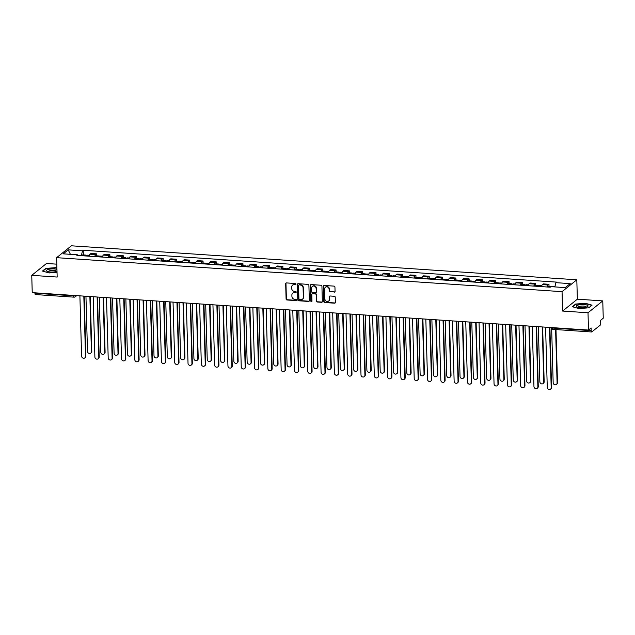 <?xml version="1.0" encoding="UTF-8"?>
<svg xmlns="http://www.w3.org/2000/svg" width="635" height="635" viewBox="0 0 635 635"><rect width="100%" height="100%" fill="white"/><g stroke="black" fill="none" stroke-linecap="round" stroke-linejoin="round"><path stroke-width="0.95" d="M295.981 284.155A0.619 0.564 -128.8 0 0 295.378 283.52L286.488 282.916A0.889 0.802 -128.8 0 0 285.671 283.718L286.099 299.077A0.889 0.802 -128.8 0 0 286.964 299.982L295.854 300.585A0.619 0.564 -128.8 0 0 296.426 300.022A0.619 0.564 -128.8 0 0 295.823 299.387L294.672 299.307A2.834 2.572 -128.8 0 1 291.917 296.402L291.878 295.116A2.834 2.572 -128.8 0 1 294.481 292.568L295.632 292.648A0.619 0.564 -128.8 0 0 296.204 292.092A0.619 0.564 -128.8 0 0 295.6 291.449L294.449 291.378A2.834 2.572 -128.8 0 1 291.695 288.465L291.663 287.187A2.834 2.572 -128.8 0 1 294.259 284.631L295.41 284.71A0.619 0.564 -128.8 0 0 295.981 284.155M334.248 292.14A0.889 0.802 -128.8 0 0 335.058 291.338L334.939 287.028A0.889 0.802 -128.8 0 0 334.081 286.123L324.199 285.456A0.889 0.802 -128.8 0 0 323.39 286.25L323.818 301.609A0.889 0.802 -128.8 0 0 324.675 302.522L334.558 303.181A0.889 0.802 -128.8 0 0 335.367 302.387L335.224 297.18A0.889 0.802 -128.8 0 0 334.359 296.275L330.137 295.989A0.889 0.802 -128.8 0 0 329.319 296.783L329.39 299.371A2.373 2.151 -128.8 0 1 326.263 301.22A2.373 2.151 -128.8 0 1 324.914 299.069L324.636 288.957A2.373 2.151 -128.8 0 1 327.763 287.099A2.373 2.151 -128.8 0 1 329.113 289.258L329.16 290.941A0.889 0.802 -128.8 0 0 330.017 291.854L334.542 291.902A0.889 0.802 -128.8 0 0 334.907 291.838M562.054 291.663L562.594 311.047L588.01 312.761L588.494 330.057L32.234 292.64L31.75 275.344L57.166 277.05L56.626 257.667L562.054 291.663L576.81 279.797L71.382 245.801L56.626 257.667M308.904 285.282A0.889 0.802 -128.8 0 0 308.046 284.369L298.164 283.702A0.889 0.802 -128.8 0 0 297.355 284.504L297.783 299.863A0.889 0.802 -128.8 0 0 298.64 300.768L308.523 301.434A0.889 0.802 -128.8 0 0 309.332 300.633L308.904 285.282M311.182 284.583L321.064 285.242A0.889 0.802 -128.8 0 1 321.921 286.155L322.35 301.514A0.889 0.802 -128.8 0 1 321.54 302.308L317.309 302.022A0.889 0.802 -128.8 0 1 316.452 301.117L316.278 294.886A0.889 0.802 -128.8 0 0 315.412 293.981L312.61 293.791A0.889 0.802 -128.8 0 0 311.793 294.584L311.976 301.069A0.619 0.564 -128.8 0 1 311.158 301.554A0.619 0.564 -128.8 0 1 310.809 300.99L310.372 285.377A0.889 0.802 -128.8 0 1 311.182 284.583M588.01 312.761L602.766 300.895L603.25 318.191L600.639 320.294L600.71 322.985A1.802 0.579 93.8 0 1 600.17 325.199L591.82 331.914A1.802 0.579 93.8 0 1 591.653 331.978L553.014 329.374A1.802 0.579 -86.2 0 1 552.545 328.049L591.177 330.652A1.802 0.579 93.8 0 0 591.653 331.978M56.809 264.168L46.506 263.477L31.75 275.344M602.766 300.895L577.35 299.18L576.81 279.797M588.494 330.057L591.106 327.954L591.177 330.652M35.56 294.497A1.802 0.579 -86.2 0 1 35.393 294.561A1.802 0.579 -86.2 0 1 34.917 293.235L73.557 295.831A1.802 0.484 -1.6 0 0 75.708 295.561M34.909 292.822L34.917 293.235M94.75 256.572A4.151 1.333 -86.2 0 1 95.694 254.579L90.059 254.198A4.151 1.333 93.8 0 0 89.122 256.191M90.059 254.198L90.964 253.476L96.591 253.849L96.647 255.818M95.694 254.579L96.591 253.849M109.95 256.715L109.895 254.746L104.267 254.373L103.37 255.095A4.151 1.333 93.8 0 0 102.425 257.088M108.053 257.461A4.151 1.333 -86.2 0 1 108.998 255.468L109.895 254.746M123.253 257.612L123.198 255.643L117.57 255.262L116.673 255.984A4.151 1.333 93.8 0 0 115.737 257.977M121.364 258.358A4.151 1.333 -86.2 0 1 122.301 256.365L123.198 255.643M136.565 258.508L136.509 256.54L130.881 256.159L129.977 256.881A4.151 1.333 93.8 0 0 129.04 258.874M134.668 259.255A4.151 1.333 -86.2 0 1 135.604 257.262L136.509 256.54M149.868 259.397L149.812 257.429L144.185 257.056L143.28 257.778A4.151 1.333 93.8 0 0 142.343 259.771M147.971 260.152A4.151 1.333 -86.2 0 1 148.915 258.159L149.812 257.429M163.171 260.294L163.116 258.326L157.488 257.953L156.591 258.675A4.151 1.333 93.8 0 0 155.646 260.667M161.274 261.041A4.151 1.333 -86.2 0 1 162.219 259.048L163.116 258.326M176.474 261.191L176.419 259.223L170.791 258.842L169.894 259.564A4.151 1.333 93.8 0 0 168.958 261.556M174.585 261.938A4.151 1.333 -86.2 0 1 175.522 259.945L176.419 259.223M189.786 262.088L189.73 260.12L184.094 259.739L183.197 260.461A4.151 1.333 93.8 0 0 182.261 262.453M187.889 262.834A4.151 1.333 -86.2 0 1 188.825 260.842L189.73 260.12M203.089 262.977L203.033 261.009L197.406 260.636L196.501 261.358A4.151 1.333 93.8 0 0 195.564 263.35M201.192 263.731A4.151 1.333 -86.2 0 1 202.136 261.739L203.033 261.009M216.392 263.874L216.337 261.906L210.709 261.533L209.812 262.255A4.151 1.333 93.8 0 0 208.867 264.247M214.495 264.62A4.151 1.333 -86.2 0 1 215.44 262.628L216.337 261.906M229.695 264.771L229.64 262.803L224.012 262.422L223.115 263.144A4.151 1.333 93.8 0 0 222.179 265.136M227.806 265.517A4.151 1.333 -86.2 0 1 228.743 263.525L229.64 262.803M243.007 265.668L242.951 263.7L237.315 263.319L236.418 264.041A4.151 1.333 93.8 0 0 235.482 266.033M241.109 266.414A4.151 1.333 -86.2 0 1 242.046 264.422L242.951 263.7M256.31 266.557L256.254 264.589L250.627 264.216L249.722 264.938A4.151 1.333 93.8 0 0 248.785 266.93M254.413 267.311A4.151 1.333 -86.2 0 1 255.357 265.319L256.254 264.589M269.613 267.454L269.558 265.486L263.93 265.113L263.033 265.835A4.151 1.333 93.8 0 0 262.088 267.827M267.716 268.2A4.151 1.333 -86.2 0 1 268.661 266.208L269.558 265.486M282.916 268.351L282.861 266.382L277.233 266.001L276.336 266.724A4.151 1.333 93.8 0 0 275.399 268.716M281.027 269.097A4.151 1.333 -86.2 0 1 281.964 267.105L282.861 266.382M296.227 269.248L296.172 267.279L290.536 266.898L289.639 267.621A4.151 1.333 93.8 0 0 288.703 269.613M294.33 269.994A4.151 1.333 -86.2 0 1 295.267 268.002L296.172 267.279M309.531 270.137L309.475 268.168L303.847 267.795L302.943 268.518A4.151 1.333 93.8 0 0 302.006 270.51M307.634 270.891A4.151 1.333 -86.2 0 1 308.57 268.899L309.475 268.168M322.834 271.034L322.778 269.065L317.151 268.692L316.254 269.415A4.151 1.333 93.8 0 0 315.309 271.407M320.937 271.78A4.151 1.333 -86.2 0 1 321.881 269.788L322.778 269.065M336.137 271.931L336.082 269.962L330.454 269.581L329.557 270.304A4.151 1.333 93.8 0 0 328.612 272.296M334.248 272.677A4.151 1.333 -86.2 0 1 335.185 270.685L336.082 269.962M349.448 272.828L349.393 270.859L343.757 270.478L342.86 271.201A4.151 1.333 93.8 0 0 341.924 273.193M347.551 273.574A4.151 1.333 -86.2 0 1 348.488 271.582L349.393 270.859M362.752 273.717L362.696 271.748L357.068 271.375L356.164 272.097A4.151 1.333 93.8 0 0 355.227 274.09M360.855 274.471A4.151 1.333 -86.2 0 1 361.791 272.478L362.696 271.748M376.055 274.614L375.999 272.645L370.372 272.272L369.475 272.994A4.151 1.333 93.8 0 0 368.53 274.987M374.158 275.36A4.151 1.333 -86.2 0 1 375.102 273.367L375.999 272.645M389.358 275.511L389.303 273.542L383.675 273.161L382.778 273.883A4.151 1.333 93.8 0 0 381.833 275.876M387.469 276.257A4.151 1.333 -86.2 0 1 388.406 274.264L389.303 273.542M402.669 276.408L402.614 274.439L396.978 274.058L396.081 274.78A4.151 1.333 93.8 0 0 395.145 276.773M400.772 277.154A4.151 1.333 -86.2 0 1 401.709 275.161L402.614 274.439M415.973 277.297L415.917 275.328L410.289 274.955L409.384 275.677A4.151 1.333 93.8 0 0 408.448 277.67M414.076 278.051A4.151 1.333 -86.2 0 1 415.012 276.058L415.917 275.328M429.276 278.193L429.22 276.225L423.593 275.852L422.696 276.574A4.151 1.333 93.8 0 0 421.751 278.567M427.379 278.94A4.151 1.333 -86.2 0 1 428.323 276.947L429.22 276.225M442.579 279.09L442.524 277.122L436.896 276.741L435.999 277.463A4.151 1.333 93.8 0 0 435.054 279.456M440.69 279.837A4.151 1.333 -86.2 0 1 441.627 277.844L442.524 277.122M455.89 279.987L455.835 278.019L450.199 277.638L449.302 278.36A4.151 1.333 93.8 0 0 448.366 280.352M453.993 280.733A4.151 1.333 -86.2 0 1 454.93 278.741L455.835 278.019M469.194 280.876L469.138 278.908L463.51 278.535L462.605 279.257A4.151 1.333 93.8 0 0 461.669 281.249M467.296 281.63A4.151 1.333 -86.2 0 1 468.233 279.638L469.138 278.908M482.497 281.773L482.441 279.805L476.814 279.432L475.917 280.154A4.151 1.333 93.8 0 0 474.972 282.146M480.6 282.519A4.151 1.333 -86.2 0 1 481.544 280.527L482.441 279.805M495.8 282.67L495.744 280.702L490.117 280.321L489.22 281.043A4.151 1.333 93.8 0 0 488.275 283.035M493.911 283.416A4.151 1.333 -86.2 0 1 494.848 281.424L495.744 280.702M509.111 283.567L509.056 281.599L503.42 281.218L502.523 281.94A4.151 1.333 93.8 0 0 501.586 283.932M507.214 284.313A4.151 1.333 -86.2 0 1 508.151 282.321L509.056 281.599M522.414 284.456L522.359 282.488L516.731 282.115L515.826 282.837A4.151 1.333 93.8 0 0 514.89 284.829M520.517 285.21A4.151 1.333 -86.2 0 1 521.454 283.218L522.359 282.488M535.718 285.353L535.662 283.385L530.034 283.012L529.13 283.734A4.151 1.333 93.8 0 0 528.193 285.726M533.821 286.099A4.151 1.333 -86.2 0 1 534.765 284.107L535.662 283.385M549.021 286.25L548.965 284.282L543.338 283.901L542.441 284.623A4.151 1.333 93.8 0 0 541.496 286.615M547.132 286.996A4.151 1.333 -86.2 0 1 548.068 285.004L548.965 284.282M77.875 255.437L77.557 254.81L63.23 253.841L68.191 249.857L82.518 250.825L81.328 255.667M554.831 286.909L555.879 282.662L556.57 282.107L83.209 250.261L82.518 250.825M555.879 282.662L570.206 283.623L565.245 287.607L550.918 286.647L550.22 287.203L76.867 255.365L77.557 254.81M56.912 268.018L55.634 267.652L45.76 268.422L42.474 271.066L49.062 272.947L57.031 272.32M562.594 311.047L577.35 299.18M592.042 305.165L585.454 303.292L575.58 304.062L572.294 306.705L578.882 308.578L588.756 307.808L592.042 305.165M83.344 254.929L83.209 250.261M68.191 249.857L70.421 254.325M295.91 284.448A0.619 0.564 -128.8 0 1 295.712 284.472L294.561 284.401A2.834 2.572 -128.8 0 0 292.711 285.044M292.933 292.973A2.834 2.572 -128.8 0 1 294.783 292.33L295.934 292.41A0.619 0.564 -128.8 0 0 296.132 292.386M286.115 282.98A0.889 0.802 -128.8 0 0 285.964 283.48L286.393 298.839A0.889 0.802 -128.8 0 0 287.258 299.744L296.156 300.347A0.619 0.564 -128.8 0 0 296.354 300.323M297.799 283.766A0.889 0.802 -128.8 0 0 297.648 284.266L298.077 299.625A0.889 0.802 -128.8 0 0 298.934 300.53L308.816 301.196A0.889 0.802 -128.8 0 0 309.181 301.133M299.117 284.964A0.619 0.564 -128.8 0 0 298.545 285.52L298.926 298.998A0.619 0.564 -128.8 0 0 299.529 299.633L300.744 299.72A2.834 2.572 -128.8 0 0 303.347 297.164L303.085 287.957A2.834 2.572 -128.8 0 0 300.331 285.044L299.41 284.726A0.619 0.564 -128.8 0 0 298.918 284.988M302.585 299.077A2.834 2.572 -128.8 0 0 303.641 296.934L303.347 297.164M299.41 284.726L300.625 284.805A2.834 2.572 -128.8 0 1 303.379 287.719L303.641 296.934M312.237 293.854A0.889 0.802 -128.8 0 1 312.904 293.553L315.706 293.743A0.889 0.802 -128.8 0 1 316.571 294.648L316.746 300.879A0.889 0.802 -128.8 0 0 317.603 301.784L321.834 302.07A0.889 0.802 -128.8 0 0 322.199 302.006M310.817 284.647A0.889 0.802 -128.8 0 0 310.666 285.139L311.102 300.752A0.619 0.564 -128.8 0 0 311.904 301.363M316.095 288.425A2.373 2.151 -128.8 0 0 312.372 286.425A2.373 2.151 -128.8 0 0 311.618 288.123L311.714 291.687A0.889 0.802 -128.8 0 0 312.579 292.592L315.381 292.783A0.889 0.802 -128.8 0 0 316.19 291.989L316.389 288.187A2.373 2.151 -128.8 0 0 312.523 286.314M316.047 292.481A0.889 0.802 -128.8 0 0 316.492 291.751L316.19 291.989M316.389 288.187L316.492 291.751M325.541 287.147A2.373 2.151 -128.8 0 1 329.406 289.02L329.454 290.703A0.889 0.802 -128.8 0 0 330.311 291.616L334.542 291.902M328.779 300.934A2.373 2.151 -128.8 0 0 329.692 299.133L329.39 299.371M329.763 296.053A0.889 0.802 -128.8 0 0 329.621 296.545L329.692 299.133M323.834 285.52A0.889 0.802 -128.8 0 0 323.683 286.012L324.112 301.371A0.889 0.802 -128.8 0 0 324.969 302.284L334.851 302.951A0.889 0.802 -128.8 0 0 335.216 302.887M86.701 256.024A2.254 0.73 -86.2 0 1 87.336 255.191L89.376 255.333M85.947 296.251L87.487 351.377A2.08 1.881 -128.8 0 0 90.749 353.123A2.08 1.881 -128.8 0 0 91.408 351.639L89.868 296.513M85.249 255.929A2.254 0.73 -86.2 0 1 85.884 255.095A2.254 0.73 -86.2 0 1 86.4 256.008M82.185 255.722A2.254 0.73 -86.2 0 1 82.812 254.889L85.884 255.095M90.265 296.545L91.789 351.33A2.08 1.881 51.2 0 1 91.13 352.822L90.749 353.123M84.217 296.132L85.892 356.076A2.08 1.881 51.2 0 1 85.233 357.561L84.844 357.87A2.08 1.881 -128.8 0 0 85.503 356.386L83.82 296.108M79.899 295.846L81.582 356.124A2.08 1.881 -128.8 0 0 84.844 357.87M100.005 256.921A2.254 0.73 -86.2 0 1 100.64 256.088L102.687 256.222M99.251 297.148L100.79 352.274A2.08 1.881 -128.8 0 0 104.053 354.02A2.08 1.881 -128.8 0 0 104.711 352.536L103.172 297.41M98.56 256.826A2.254 0.73 -86.2 0 1 99.187 255.992A2.254 0.73 -86.2 0 1 99.703 256.905M95.488 256.619A2.254 0.73 -86.2 0 1 96.115 255.786L99.187 255.992M103.568 297.434L105.1 352.227A2.08 1.881 51.2 0 1 104.434 353.711L104.053 354.02M113.308 257.818A2.254 0.73 -86.2 0 1 113.943 256.984L115.991 257.119M112.554 298.045L114.094 353.163A2.08 1.881 -128.8 0 0 117.356 354.917A2.08 1.881 -128.8 0 0 118.023 353.433L116.483 298.307M111.863 257.723A2.254 0.73 -86.2 0 1 112.49 256.889A2.254 0.73 -86.2 0 1 113.006 257.794M108.791 257.516A2.254 0.73 -86.2 0 1 109.426 256.683L112.49 256.889M116.872 298.331L118.404 353.123A2.08 1.881 51.2 0 1 117.745 354.608L117.356 354.917M56.952 269.375A5.866 1.58 -1.6 0 0 49.903 269.097A5.866 1.58 -1.6 0 0 46.593 270.923A5.866 1.58 -1.6 0 0 47.244 271.383A5.866 1.58 -1.6 0 0 57.007 271.312M56.372 271.518A4.016 1.08 -1.6 0 0 56.396 271.391A4.016 1.08 -1.6 0 0 56.324 271.193A4.016 1.08 -1.6 0 0 51.983 270.439A4.016 1.08 -1.6 0 0 48.363 271.613A4.016 1.08 -1.6 0 0 48.395 271.74M42.839 271.169L45.974 268.653L55.539 267.914L56.92 268.303M576.413 306.562A5.866 1.58 -1.6 0 0 577.064 307.015A5.866 1.58 -1.6 0 0 582.216 307.689A5.866 1.58 -1.6 0 0 587.327 306.729A5.866 1.58 -1.6 0 0 587.931 305.665A5.866 1.58 -1.6 0 0 581.065 304.586A5.866 1.58 -1.6 0 0 576.413 306.562M586.192 307.157A4.016 1.08 -1.6 0 0 586.216 307.03A4.016 1.08 -1.6 0 0 586.145 306.832A4.016 1.08 -1.6 0 0 581.803 306.07A4.016 1.08 -1.6 0 0 578.183 307.253A4.016 1.08 -1.6 0 0 578.215 307.38M572.659 306.808L575.794 304.292L585.359 303.546L591.741 305.364L588.693 307.816M97.52 297.029L99.195 356.973A2.08 1.881 51.2 0 1 98.536 358.457L98.147 358.767A2.08 1.881 -128.8 0 0 98.814 357.283L97.131 297.005M93.202 296.743L94.885 357.021A2.08 1.881 -128.8 0 0 98.147 358.767M110.823 297.926L112.498 357.87A2.08 1.881 51.2 0 1 111.839 359.354L111.458 359.664A2.08 1.881 -128.8 0 0 112.117 358.18L110.434 297.902M106.505 297.632L108.196 357.91A2.08 1.881 -128.8 0 0 111.458 359.664M126.619 258.715A2.254 0.73 -86.2 0 1 127.246 257.881L129.294 258.016M125.865 298.934L127.405 354.06A2.08 1.881 -128.8 0 0 130.667 355.814A2.08 1.881 -128.8 0 0 131.326 354.322L129.786 299.204M125.166 258.612A2.254 0.73 -86.2 0 1 125.801 257.778A2.254 0.73 -86.2 0 1 126.309 258.691M122.095 258.405A2.254 0.73 -86.2 0 1 122.73 257.572L125.801 257.778M130.175 299.228L131.707 354.02A2.08 1.881 51.2 0 1 131.048 355.505L130.667 355.814M139.922 259.604A2.254 0.73 -86.2 0 1 140.557 258.77L142.597 258.913M139.168 299.831L140.708 354.957A2.08 1.881 -128.8 0 0 143.97 356.703A2.08 1.881 -128.8 0 0 144.629 355.219L143.089 300.093M138.47 259.509A2.254 0.73 -86.2 0 1 139.105 258.675A2.254 0.73 -86.2 0 1 139.621 259.588M135.398 259.302A2.254 0.73 -86.2 0 1 136.033 258.469L139.105 258.675M143.486 300.125L145.01 354.909A2.08 1.881 51.2 0 1 144.351 356.402L143.97 356.703M153.225 260.501A2.254 0.73 -86.2 0 1 153.861 259.667L155.908 259.802M152.471 300.728L154.011 355.854A2.08 1.881 -128.8 0 0 157.274 357.6A2.08 1.881 -128.8 0 0 157.932 356.116L156.393 300.99M151.781 260.406A2.254 0.73 -86.2 0 1 152.408 259.572A2.254 0.73 -86.2 0 1 152.924 260.485M148.709 260.199A2.254 0.73 -86.2 0 1 149.336 259.366L152.408 259.572M156.789 301.014L158.321 355.806A2.08 1.881 51.2 0 1 157.655 357.291L157.274 357.6M124.135 298.823L125.801 358.759A2.08 1.881 51.2 0 1 125.143 360.251L124.762 360.561A2.08 1.881 -128.8 0 0 125.42 359.069L123.738 298.791M119.817 298.529L121.499 358.807A2.08 1.881 -128.8 0 0 124.762 360.561M137.438 299.712L139.113 359.656A2.08 1.881 51.2 0 1 138.454 361.14L138.065 361.45A2.08 1.881 -128.8 0 0 138.724 359.966L137.041 299.688M133.12 299.426L134.803 359.704A2.08 1.881 -128.8 0 0 138.065 361.45M150.741 300.609L152.416 360.553A2.08 1.881 51.2 0 1 151.757 362.037L151.368 362.347A2.08 1.881 -128.8 0 0 152.035 360.863L150.352 300.585M146.423 300.323L148.106 360.601A2.08 1.881 -128.8 0 0 151.368 362.347M166.529 261.398A2.254 0.73 -86.2 0 1 167.164 260.564L169.212 260.699M165.775 301.625L167.315 356.743A2.08 1.881 -128.8 0 0 170.577 358.497A2.08 1.881 -128.8 0 0 171.244 357.013L169.704 301.887M165.084 261.302A2.254 0.73 -86.2 0 1 165.711 260.469A2.254 0.73 -86.2 0 1 166.227 261.374M162.012 261.096A2.254 0.73 -86.2 0 1 162.647 260.263L165.711 260.469M170.093 301.911L171.625 356.703A2.08 1.881 51.2 0 1 170.966 358.188L170.577 358.497M164.044 301.506L165.719 361.45A2.08 1.881 51.2 0 1 165.06 362.934L164.679 363.244A2.08 1.881 -128.8 0 0 165.338 361.759L163.655 301.482M159.726 301.212L161.417 361.49A2.08 1.881 -128.8 0 0 164.679 363.244M179.84 262.295A2.254 0.73 -86.2 0 1 180.467 261.461L182.515 261.596M179.086 302.514L180.618 357.64A2.08 1.881 -128.8 0 0 183.888 359.394A2.08 1.881 -128.8 0 0 184.547 357.902L183.007 302.784M178.387 262.191A2.254 0.73 -86.2 0 1 179.022 261.358A2.254 0.73 -86.2 0 1 179.53 262.271M175.316 261.985A2.254 0.73 -86.2 0 1 175.951 261.152L179.022 261.358M183.396 302.808L184.928 357.6A2.08 1.881 51.2 0 1 184.269 359.085L183.888 359.394M177.355 302.403L179.022 362.339A2.08 1.881 51.2 0 1 178.364 363.831L177.983 364.141A2.08 1.881 -128.8 0 0 178.641 362.648L176.959 302.371M173.037 302.109L174.72 362.387A2.08 1.881 -128.8 0 0 177.983 364.141M193.143 263.184A2.254 0.73 -86.2 0 1 193.77 262.35L195.818 262.493M192.389 303.411L193.929 358.537A2.08 1.881 -128.8 0 0 197.191 360.283A2.08 1.881 -128.8 0 0 197.85 358.799L196.31 303.673M191.691 263.088A2.254 0.73 -86.2 0 1 192.326 262.255A2.254 0.73 -86.2 0 1 192.842 263.168M188.619 262.882A2.254 0.73 -86.2 0 1 189.254 262.049L192.326 262.255M196.707 303.705L198.231 358.489A2.08 1.881 51.2 0 1 197.572 359.981L197.191 360.283M190.659 303.292L192.334 363.236A2.08 1.881 51.2 0 1 191.667 364.72L191.286 365.03A2.08 1.881 -128.8 0 0 191.945 363.545L190.262 303.268M186.341 303.006L188.023 363.284A2.08 1.881 -128.8 0 0 191.286 365.03M206.446 264.081A2.254 0.73 -86.2 0 1 207.081 263.247L209.129 263.382M205.692 304.308L207.232 359.434A2.08 1.881 -128.8 0 0 210.495 361.18A2.08 1.881 -128.8 0 0 211.153 359.696L209.613 304.57M205.002 263.985A2.254 0.73 -86.2 0 1 205.629 263.152A2.254 0.73 -86.2 0 1 206.145 264.065M201.93 263.779A2.254 0.73 -86.2 0 1 202.557 262.946L205.629 263.152M210.01 304.594L211.542 359.386A2.08 1.881 51.2 0 1 210.876 360.87L210.495 361.18M203.962 304.189L205.637 364.133A2.08 1.881 51.2 0 1 204.978 365.617L204.589 365.927A2.08 1.881 -128.8 0 0 205.256 364.442L203.565 304.165M199.644 303.903L201.327 364.18A2.08 1.881 -128.8 0 0 204.589 365.927M219.75 264.978A2.254 0.73 -86.2 0 1 220.385 264.144L222.433 264.279M218.996 305.205L220.535 360.323A2.08 1.881 -128.8 0 0 223.798 362.077A2.08 1.881 -128.8 0 0 224.465 360.593L222.925 305.467M218.305 264.882A2.254 0.73 -86.2 0 1 218.932 264.049A2.254 0.73 -86.2 0 1 219.448 264.954M215.233 264.676A2.254 0.73 -86.2 0 1 215.86 263.842L218.932 264.049M223.314 305.491L224.846 360.283A2.08 1.881 51.2 0 1 224.187 361.767L223.798 362.077M233.061 265.874A2.254 0.73 -86.2 0 1 233.688 265.041L235.736 265.176M232.299 306.094L233.839 361.22A2.08 1.881 -128.8 0 0 237.109 362.974A2.08 1.881 -128.8 0 0 237.768 361.482L236.228 306.364M231.608 265.771A2.254 0.73 -86.2 0 1 232.243 264.938A2.254 0.73 -86.2 0 1 232.751 265.851M228.536 265.565A2.254 0.73 -86.2 0 1 229.172 264.731L232.243 264.938M236.617 306.387L238.149 361.18A2.08 1.881 51.2 0 1 237.49 362.664L237.109 362.974M246.364 266.763A2.254 0.73 -86.2 0 1 246.991 265.93L249.039 266.073M245.61 306.991L247.15 362.117A2.08 1.881 -128.8 0 0 250.412 363.863A2.08 1.881 -128.8 0 0 251.071 362.379L249.531 307.253M244.912 266.668A2.254 0.73 -86.2 0 1 245.547 265.835A2.254 0.73 -86.2 0 1 246.062 266.748M241.84 266.462A2.254 0.73 -86.2 0 1 242.475 265.628L245.547 265.835M249.928 307.284L251.452 362.069A2.08 1.881 51.2 0 1 250.793 363.561L250.412 363.863M259.667 267.66A2.254 0.73 -86.2 0 1 260.302 266.827L262.342 266.962M258.913 307.888L260.453 363.014A2.08 1.881 -128.8 0 0 263.716 364.76A2.08 1.881 -128.8 0 0 264.374 363.276L262.834 308.15M258.223 267.565A2.254 0.73 -86.2 0 1 258.85 266.732A2.254 0.73 -86.2 0 1 259.366 267.645M255.151 267.359A2.254 0.73 -86.2 0 1 255.778 266.525L258.85 266.732M263.231 308.173L264.763 362.966A2.08 1.881 51.2 0 1 264.096 364.45L263.716 364.76M272.971 268.557A2.254 0.73 -86.2 0 1 273.606 267.724L275.653 267.859M272.217 308.785L273.756 363.903A2.08 1.881 -128.8 0 0 277.019 365.657A2.08 1.881 -128.8 0 0 277.685 364.173L276.146 309.047M271.526 268.462A2.254 0.73 -86.2 0 1 272.153 267.629A2.254 0.73 -86.2 0 1 272.669 268.534M268.454 268.256A2.254 0.73 -86.2 0 1 269.081 267.422L272.153 267.629M276.535 309.07L278.066 363.863A2.08 1.881 51.2 0 1 277.408 365.347L277.019 365.657M286.282 269.454A2.254 0.73 -86.2 0 1 286.909 268.621L288.957 268.756M285.52 309.674L287.06 364.8A2.08 1.881 -128.8 0 0 290.33 366.554A2.08 1.881 -128.8 0 0 290.989 365.061L289.449 309.943M284.829 269.351A2.254 0.73 -86.2 0 1 285.464 268.518A2.254 0.73 -86.2 0 1 285.972 269.43M281.757 269.145A2.254 0.73 -86.2 0 1 282.392 268.311L285.464 268.518M289.838 309.967L291.37 364.76A2.08 1.881 51.2 0 1 290.711 366.244L290.33 366.554M217.265 305.086L218.94 365.03A2.08 1.881 51.2 0 1 218.281 366.514L217.9 366.824A2.08 1.881 -128.8 0 0 218.559 365.339L216.876 305.062M212.947 304.792L214.638 365.069A2.08 1.881 -128.8 0 0 217.9 366.824M230.576 305.983L232.243 365.919A2.08 1.881 51.2 0 1 231.584 367.411L231.203 367.721A2.08 1.881 -128.8 0 0 231.862 366.228L230.18 305.951M226.258 305.689L227.941 365.966A2.08 1.881 -128.8 0 0 231.203 367.721M243.88 306.872L245.554 366.816A2.08 1.881 51.2 0 1 244.888 368.308L244.507 368.61A2.08 1.881 -128.8 0 0 245.166 367.125L243.483 306.848M239.562 306.586L241.244 366.863A2.08 1.881 -128.8 0 0 244.507 368.61M257.183 307.769L258.858 367.713A2.08 1.881 51.2 0 1 258.199 369.197L257.81 369.506A2.08 1.881 -128.8 0 0 258.477 368.022L256.786 307.745M252.865 307.483L254.548 367.76A2.08 1.881 -128.8 0 0 257.81 369.506M270.486 308.666L272.161 368.61A2.08 1.881 51.2 0 1 271.502 370.094L271.121 370.403A2.08 1.881 -128.8 0 0 271.78 368.919L270.097 308.642M266.168 308.372L267.859 368.649A2.08 1.881 -128.8 0 0 271.121 370.403M283.789 309.562L285.464 369.499A2.08 1.881 51.2 0 1 284.805 370.991L284.424 371.3A2.08 1.881 -128.8 0 0 285.083 369.808L283.401 309.531M279.479 309.269L281.162 369.546A2.08 1.881 -128.8 0 0 284.424 371.3M299.585 270.343A2.254 0.73 -86.2 0 1 300.212 269.51L302.26 269.653M298.831 310.571L300.371 365.697A2.08 1.881 -128.8 0 0 303.633 367.443A2.08 1.881 -128.8 0 0 304.292 365.958L302.752 310.832M298.132 270.248A2.254 0.73 -86.2 0 1 298.767 269.415A2.254 0.73 -86.2 0 1 299.283 270.327M295.061 270.042A2.254 0.73 -86.2 0 1 295.696 269.208L298.767 269.415M303.149 310.864L304.673 365.649A2.08 1.881 51.2 0 1 304.014 367.141L303.633 367.443M297.101 310.452L298.775 370.395A2.08 1.881 51.2 0 1 298.109 371.888L297.728 372.189A2.08 1.881 -128.8 0 0 298.387 370.705L296.704 310.428M292.783 310.166L294.465 370.443A2.08 1.881 -128.8 0 0 297.728 372.189M312.888 271.24A2.254 0.73 -86.2 0 1 313.523 270.407L315.563 270.542M312.134 311.467L313.674 366.593A2.08 1.881 -128.8 0 0 316.936 368.34A2.08 1.881 -128.8 0 0 317.595 366.855L316.055 311.729M311.444 271.145A2.254 0.73 -86.2 0 1 312.071 270.312A2.254 0.73 -86.2 0 1 312.587 271.224M308.372 270.939A2.254 0.73 -86.2 0 1 308.999 270.105L312.071 270.312M316.452 311.753L317.984 366.546A2.08 1.881 51.2 0 1 317.317 368.03L316.936 368.34M310.404 311.348L312.079 371.292A2.08 1.881 51.2 0 1 311.42 372.777L311.031 373.086A2.08 1.881 -128.8 0 0 311.698 371.602L310.007 311.325M306.086 311.063L307.769 371.34A2.08 1.881 -128.8 0 0 311.031 373.086M326.192 272.137A2.254 0.73 -86.2 0 1 326.827 271.304L328.874 271.439M325.438 312.364L326.977 367.482A2.08 1.881 -128.8 0 0 330.24 369.237A2.08 1.881 -128.8 0 0 330.898 367.752L329.359 312.626M324.747 272.042A2.254 0.73 -86.2 0 1 325.374 271.209A2.254 0.73 -86.2 0 1 325.89 272.113M321.675 271.836A2.254 0.73 -86.2 0 1 322.302 271.002L325.374 271.209M329.755 312.65L331.287 367.443A2.08 1.881 51.2 0 1 330.629 368.927L330.24 369.237M323.707 312.245L325.382 372.189A2.08 1.881 51.2 0 1 324.723 373.674L324.342 373.983A2.08 1.881 -128.8 0 0 325.001 372.499L323.318 312.222M319.389 311.952L321.08 372.229A2.08 1.881 -128.8 0 0 324.342 373.983M339.503 273.034A2.254 0.73 -86.2 0 1 340.13 272.201L342.178 272.336M338.741 313.253L340.281 368.379A2.08 1.881 -128.8 0 0 343.551 370.134A2.08 1.881 -128.8 0 0 344.21 368.641L342.67 313.523M338.05 272.931A2.254 0.73 -86.2 0 1 338.685 272.097A2.254 0.73 -86.2 0 1 339.193 273.01M334.978 272.725A2.254 0.73 -86.2 0 1 335.613 271.891L338.685 272.097M343.059 313.547L344.591 368.34A2.08 1.881 51.2 0 1 343.932 369.824L343.551 370.134M337.01 313.142L338.685 373.078A2.08 1.881 51.2 0 1 338.026 374.571L337.645 374.88A2.08 1.881 -128.8 0 0 338.304 373.388L336.621 313.111M332.7 312.849L334.383 373.126A2.08 1.881 -128.8 0 0 337.645 374.88M352.806 273.923A2.254 0.73 -86.2 0 1 353.433 273.09L355.481 273.233M352.052 314.15L353.592 369.276A2.08 1.881 -128.8 0 0 356.854 371.023A2.08 1.881 -128.8 0 0 357.513 369.538L355.973 314.412M351.353 273.828A2.254 0.73 -86.2 0 1 351.988 272.994A2.254 0.73 -86.2 0 1 352.504 273.907M348.282 273.622A2.254 0.73 -86.2 0 1 348.917 272.788L351.988 272.994M356.37 314.444L357.894 369.229A2.08 1.881 51.2 0 1 357.235 370.721L356.854 371.023M350.322 314.031L351.996 373.975A2.08 1.881 51.2 0 1 351.33 375.468L350.949 375.769A2.08 1.881 -128.8 0 0 351.607 374.285L349.925 314.007M346.004 313.746L347.686 374.023A2.08 1.881 -128.8 0 0 350.949 375.769M366.109 274.82A2.254 0.73 -86.2 0 1 366.744 273.987L368.784 274.122M365.355 315.047L366.895 370.173A2.08 1.881 -128.8 0 0 370.157 371.919A2.08 1.881 -128.8 0 0 370.816 370.435L369.276 315.309M364.665 274.725A2.254 0.73 -86.2 0 1 365.292 273.891A2.254 0.73 -86.2 0 1 365.808 274.804M361.593 274.518A2.254 0.73 -86.2 0 1 362.22 273.685L365.292 273.891M369.673 315.333L371.205 370.126A2.08 1.881 51.2 0 1 370.538 371.61L370.157 371.919M363.625 314.928L365.3 374.872A2.08 1.881 51.2 0 1 364.641 376.357L364.252 376.666A2.08 1.881 -128.8 0 0 364.919 375.182L363.228 314.904M359.307 314.642L360.99 374.92A2.08 1.881 -128.8 0 0 364.252 376.666M379.412 275.717A2.254 0.73 -86.2 0 1 380.048 274.884L382.095 275.019M378.658 315.944L380.198 371.062A2.08 1.881 -128.8 0 0 383.461 372.816A2.08 1.881 -128.8 0 0 384.119 371.332L382.58 316.206M377.968 275.622A2.254 0.73 -86.2 0 1 378.595 274.788A2.254 0.73 -86.2 0 1 379.111 275.693M374.896 275.415A2.254 0.73 -86.2 0 1 375.523 274.582L378.595 274.788M382.976 316.23L384.508 371.023A2.08 1.881 51.2 0 1 383.85 372.507L383.461 372.816M376.928 315.825L378.603 375.769A2.08 1.881 51.2 0 1 377.944 377.253L377.563 377.563A2.08 1.881 -128.8 0 0 378.222 376.079L376.539 315.801M372.61 315.531L374.301 375.809A2.08 1.881 -128.8 0 0 377.563 377.563M392.724 276.614A2.254 0.73 -86.2 0 1 393.351 275.78L395.399 275.915M391.962 316.833L393.502 371.959A2.08 1.881 -128.8 0 0 396.772 373.713A2.08 1.881 -128.8 0 0 397.431 372.221L395.891 317.103M391.271 276.511A2.254 0.73 -86.2 0 1 391.906 275.677A2.254 0.73 -86.2 0 1 392.414 276.59M388.199 276.304A2.254 0.73 -86.2 0 1 388.834 275.471L391.906 275.677M396.28 317.127L397.812 371.919A2.08 1.881 51.2 0 1 397.153 373.404L396.772 373.713M390.231 316.722L391.906 376.658A2.08 1.881 51.2 0 1 391.247 378.15L390.866 378.46A2.08 1.881 -128.8 0 0 391.525 376.968L389.842 316.69M385.921 316.428L387.604 376.706A2.08 1.881 -128.8 0 0 390.866 378.46M406.027 277.503A2.254 0.73 -86.2 0 1 406.654 276.669L408.702 276.812M405.273 317.73L406.813 372.856A2.08 1.881 -128.8 0 0 410.075 374.602A2.08 1.881 -128.8 0 0 410.734 373.118L409.194 317.992M404.574 277.408A2.254 0.73 -86.2 0 1 405.209 276.574A2.254 0.73 -86.2 0 1 405.725 277.487M401.503 277.201A2.254 0.73 -86.2 0 1 402.138 276.368L405.209 276.574M409.583 318.024L411.115 372.808A2.08 1.881 51.2 0 1 410.456 374.301L410.075 374.602M403.542 317.611L405.217 377.555A2.08 1.881 51.2 0 1 404.551 379.047L404.17 379.349A2.08 1.881 -128.8 0 0 404.828 377.865L403.146 317.587M399.224 317.325L400.907 377.603A2.08 1.881 -128.8 0 0 404.17 379.349M419.33 278.4A2.254 0.73 -86.2 0 1 419.965 277.566L422.005 277.701M418.576 318.627L420.116 373.753A2.08 1.881 -128.8 0 0 423.378 375.499A2.08 1.881 -128.8 0 0 424.037 374.015L422.497 318.889M417.878 278.305A2.254 0.73 -86.2 0 1 418.513 277.471A2.254 0.73 -86.2 0 1 419.029 278.384M414.814 278.098A2.254 0.73 -86.2 0 1 415.441 277.265L418.513 277.471M422.894 318.913L424.426 373.705A2.08 1.881 51.2 0 1 423.759 375.19L423.378 375.499M416.846 318.508L418.521 378.452A2.08 1.881 51.2 0 1 417.862 379.936L417.473 380.246A2.08 1.881 -128.8 0 0 418.14 378.762L416.449 318.484M412.528 318.222L414.211 378.5A2.08 1.881 -128.8 0 0 417.473 380.246M432.633 279.297A2.254 0.73 -86.2 0 1 433.268 278.463L435.316 278.598M431.879 319.524L433.419 374.642A2.08 1.881 -128.8 0 0 436.682 376.396A2.08 1.881 -128.8 0 0 437.34 374.912L435.8 319.786M431.189 279.202A2.254 0.73 -86.2 0 1 431.816 278.368A2.254 0.73 -86.2 0 1 432.332 279.273M428.117 278.995A2.254 0.73 -86.2 0 1 428.744 278.162L431.816 278.368M436.197 319.81L437.729 374.602A2.08 1.881 51.2 0 1 437.07 376.087L436.682 376.396M430.149 319.405L431.824 379.349A2.08 1.881 51.2 0 1 431.165 380.833L430.784 381.143A2.08 1.881 -128.8 0 0 431.443 379.659L429.76 319.381M425.831 319.111L427.522 379.389A2.08 1.881 -128.8 0 0 430.784 381.143M445.945 280.194A2.254 0.73 -86.2 0 1 446.572 279.36L448.62 279.495M445.183 320.413L446.722 375.539A2.08 1.881 -128.8 0 0 449.985 377.293A2.08 1.881 -128.8 0 0 450.652 375.801L449.112 320.683M444.492 280.091A2.254 0.73 -86.2 0 1 445.127 279.257A2.254 0.73 -86.2 0 1 445.635 280.17M441.42 279.884A2.254 0.73 -86.2 0 1 442.055 279.051L445.127 279.257M449.501 320.707L451.033 375.499A2.08 1.881 51.2 0 1 450.374 376.984L449.985 377.293M443.452 320.302L445.127 380.238A2.08 1.881 51.2 0 1 444.468 381.73L444.087 382.04A2.08 1.881 -128.8 0 0 444.746 380.548L443.063 320.27M439.142 320.008L440.825 380.286A2.08 1.881 -128.8 0 0 444.087 382.04M459.248 281.083A2.254 0.73 -86.2 0 1 459.875 280.249L461.923 280.392M458.494 321.31L460.034 376.436A2.08 1.881 -128.8 0 0 463.296 378.182A2.08 1.881 -128.8 0 0 463.955 376.698L462.415 321.572M457.795 280.988A2.254 0.73 -86.2 0 1 458.43 280.154A2.254 0.73 -86.2 0 1 458.946 281.067M454.723 280.781A2.254 0.73 -86.2 0 1 455.358 279.948L458.43 280.154M462.804 321.604L464.336 376.388A2.08 1.881 51.2 0 1 463.677 377.881L463.296 378.182M456.763 321.191L458.438 381.135A2.08 1.881 51.2 0 1 457.772 382.627L457.39 382.929A2.08 1.881 -128.8 0 0 458.049 381.445L456.367 321.167M452.445 320.905L454.128 381.183A2.08 1.881 -128.8 0 0 457.39 382.929M472.551 281.98A2.254 0.73 -86.2 0 1 473.186 281.146L475.226 281.281M471.797 322.207L473.337 377.333A2.08 1.881 -128.8 0 0 476.599 379.079A2.08 1.881 -128.8 0 0 477.258 377.595L475.718 322.469M471.099 281.884A2.254 0.73 -86.2 0 1 471.734 281.051A2.254 0.73 -86.2 0 1 472.25 281.964M468.035 281.678A2.254 0.73 -86.2 0 1 468.662 280.845L471.734 281.051M476.115 322.493L477.647 377.285A2.08 1.881 51.2 0 1 476.98 378.77L476.599 379.079M470.067 322.088L471.742 382.032A2.08 1.881 51.2 0 1 471.083 383.516L470.694 383.826A2.08 1.881 -128.8 0 0 471.361 382.341L469.67 322.064M465.749 321.802L467.431 382.079A2.08 1.881 -128.8 0 0 470.694 383.826M485.854 282.877A2.254 0.73 -86.2 0 1 486.489 282.043L488.537 282.178M485.1 323.104L486.64 378.222A2.08 1.881 -128.8 0 0 489.903 379.976A2.08 1.881 -128.8 0 0 490.561 378.492L489.021 323.366M484.41 282.781A2.254 0.73 -86.2 0 1 485.037 281.948A2.254 0.73 -86.2 0 1 485.553 282.853M481.338 282.575A2.254 0.73 -86.2 0 1 481.965 281.742L485.037 281.948M489.418 323.39L490.95 378.182A2.08 1.881 51.2 0 1 490.291 379.666L489.903 379.976M483.37 322.985L485.045 382.929A2.08 1.881 51.2 0 1 484.386 384.413L484.005 384.723A2.08 1.881 -128.8 0 0 484.664 383.238L482.981 322.961M479.052 322.691L480.743 382.969A2.08 1.881 -128.8 0 0 484.005 384.723M499.166 283.774A2.254 0.73 -86.2 0 1 499.793 282.94L501.84 283.075M498.404 323.993L499.943 379.119A2.08 1.881 -128.8 0 0 503.206 380.873A2.08 1.881 -128.8 0 0 503.872 379.381L502.333 324.263M497.713 283.67A2.254 0.73 -86.2 0 1 498.34 282.837A2.254 0.73 -86.2 0 1 498.856 283.75M494.641 283.464A2.254 0.73 -86.2 0 1 495.276 282.631L498.34 282.837M502.722 324.287L504.253 379.079A2.08 1.881 51.2 0 1 503.595 380.563L503.206 380.873M496.673 323.882L498.348 383.818A2.08 1.881 51.2 0 1 497.689 385.31L497.308 385.62A2.08 1.881 -128.8 0 0 497.967 384.127L496.284 323.85M492.363 323.588L494.046 383.865A2.08 1.881 -128.8 0 0 497.308 385.62M512.469 284.663A2.254 0.73 -86.2 0 1 513.096 283.829L515.144 283.972M511.715 324.89L513.255 380.016A2.08 1.881 -128.8 0 0 516.517 381.762A2.08 1.881 -128.8 0 0 517.176 380.278L515.636 325.152M511.016 284.567A2.254 0.73 -86.2 0 1 511.651 283.734A2.254 0.73 -86.2 0 1 512.159 284.647M507.944 284.361A2.254 0.73 -86.2 0 1 508.579 283.527L511.651 283.734M516.025 325.183L517.557 379.968A2.08 1.881 51.2 0 1 516.898 381.46L516.517 381.762M509.984 324.771L511.659 384.715A2.08 1.881 51.2 0 1 510.992 386.207L510.611 386.509A2.08 1.881 -128.8 0 0 511.27 385.024L509.587 324.747M505.666 324.485L507.349 384.762A2.08 1.881 -128.8 0 0 510.611 386.509M525.772 285.559A2.254 0.73 -86.2 0 1 526.407 284.726L528.447 284.861M525.018 325.787L526.558 380.913A2.08 1.881 -128.8 0 0 529.82 382.659A2.08 1.881 -128.8 0 0 530.479 381.175L528.939 326.049M524.319 285.464A2.254 0.73 -86.2 0 1 524.954 284.631A2.254 0.73 -86.2 0 1 525.47 285.544M521.256 285.258A2.254 0.73 -86.2 0 1 521.883 284.424L524.954 284.631M529.336 326.072L530.868 380.865A2.08 1.881 51.2 0 1 530.201 382.349L529.82 382.659M523.288 325.668L524.962 385.612A2.08 1.881 51.2 0 1 524.304 387.096L523.915 387.406A2.08 1.881 -128.8 0 0 524.581 385.921L522.891 325.644M518.97 325.382L520.652 385.659A2.08 1.881 -128.8 0 0 523.915 387.406M539.075 286.456A2.254 0.73 -86.2 0 1 539.71 285.623L541.758 285.758M538.321 326.684L539.861 381.802A2.08 1.881 -128.8 0 0 543.123 383.556A2.08 1.881 -128.8 0 0 543.782 382.072L542.242 326.946M537.631 286.361A2.254 0.73 -86.2 0 1 538.258 285.528A2.254 0.73 -86.2 0 1 538.774 286.433M534.559 286.155A2.254 0.73 -86.2 0 1 535.186 285.321L538.258 285.528M542.639 326.969L544.171 381.762A2.08 1.881 51.2 0 1 543.512 383.246L543.123 383.556M536.591 326.565L538.266 386.509A2.08 1.881 51.2 0 1 537.607 387.993L537.226 388.302A2.08 1.881 -128.8 0 0 537.885 386.818L536.202 326.541M532.273 326.271L533.956 386.548A2.08 1.881 -128.8 0 0 537.226 388.302M552.648 286.766A2.254 0.73 -86.2 0 1 553.014 286.52L554.903 286.647M551.656 328.612L553.164 382.699A2.08 1.881 -128.8 0 0 556.427 384.453A2.08 1.881 -128.8 0 0 557.093 382.961L555.601 329.549M551.204 286.663A2.254 0.73 -86.2 0 1 551.561 286.417A2.254 0.73 -86.2 0 1 551.894 286.71M547.862 287.044A2.254 0.73 -86.2 0 1 548.497 286.21L551.561 286.417M555.99 329.581L557.474 382.659A2.08 1.881 51.2 0 1 556.816 384.143L556.427 384.453M549.894 327.462L551.569 387.406A2.08 1.881 51.2 0 1 550.91 388.89L550.529 389.199A2.08 1.881 -128.8 0 0 551.188 387.707L549.505 327.43M545.584 327.168L547.267 387.445A2.08 1.881 -128.8 0 0 550.529 389.199M534.765 284.107L529.13 283.734M521.454 283.218L515.826 282.837M508.151 282.321L502.523 281.94M494.848 281.424L489.22 281.043M481.544 280.527L475.917 280.154M468.233 279.638L462.605 279.257M454.93 278.741L449.302 278.36M441.627 277.844L435.999 277.463M428.323 276.947L422.696 276.574M415.012 276.058L409.384 275.677M401.709 275.161L396.081 274.78M388.406 274.264L382.778 273.883M375.102 273.367L369.475 272.994M361.791 272.478L356.164 272.097M348.488 271.582L342.86 271.201M335.185 270.685L329.557 270.304M321.881 269.788L316.254 269.415M308.57 268.899L302.943 268.518M295.267 268.002L289.639 267.621M281.964 267.105L276.336 266.724M268.661 266.208L263.033 265.835M255.357 265.319L249.722 264.938M242.046 264.422L236.418 264.041M228.743 263.525L223.115 263.144M215.44 262.628L209.812 262.255M202.136 261.739L196.501 261.358M188.825 260.842L183.197 260.461M175.522 259.945L169.894 259.564M162.219 259.048L156.591 258.675M148.915 258.159L143.28 257.778M135.604 257.262L129.977 256.881M122.301 256.365L116.673 255.984M108.998 255.468L103.37 255.095M548.068 285.004L542.441 284.623M73.549 295.418L73.557 295.831A1.802 0.579 -86.2 0 0 74.025 297.156A1.802 1.802 0 0 0 75.279 296.767A1.802 1.643 -128.8 0 0 75.851 295.577M552.529 327.636L552.545 328.049A1.802 0.484 -1.6 0 1 551.331 327.628A1.802 1.802 0 0 0 553.014 329.374A1.802 0.579 -86.2 0 0 553.18 329.319M35.393 294.561L74.025 297.156A1.802 0.579 -86.2 0 0 74.192 297.093A1.802 1.643 -128.8 0 0 75.279 296.767L76.692 295.632"/></g></svg>
